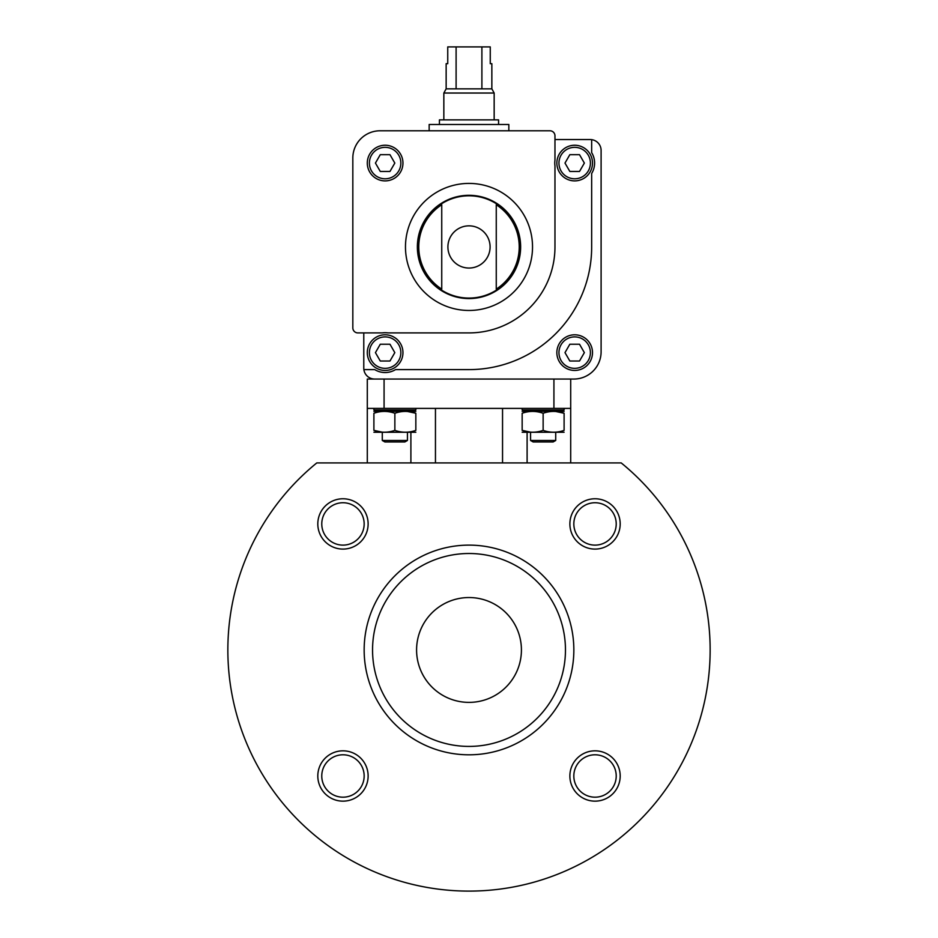 <?xml version="1.0" encoding="UTF-8"?>
<svg xmlns="http://www.w3.org/2000/svg" width="938" height="938" viewBox="0 0 938 938"><rect width="100%" height="100%" fill="white"/><g stroke="black" fill="none" stroke-linecap="round" stroke-linejoin="round"><path stroke-width="1.41" d="M521.422 649.964A52.422 52.422 0 0 0 442.795 604.564A52.422 52.422 0 0 0 442.795 695.363A52.422 52.422 0 0 0 521.422 649.964M527.109 462.915L527.109 432.301M570.703 379.046L570.703 462.915M410.891 462.915L410.891 432.301M367.297 408.405L384.076 408.405L384.076 379.046L367.297 379.046L367.297 462.915M435.455 408.405L435.455 462.915M502.545 408.405L502.545 462.915M316.798 462.915L621.202 462.915A241.136 241.136 0 0 1 645.227 814.559A241.136 241.136 0 0 1 292.773 814.559A241.136 241.136 0 0 1 316.798 462.915M573.845 649.964A104.845 104.845 0 0 0 416.578 559.165A104.845 104.845 0 0 0 416.578 740.762A104.845 104.845 0 0 0 573.845 649.964M368.13 523.932A25.162 25.162 0 0 0 330.387 502.135A25.162 25.162 0 0 0 330.387 545.717A25.162 25.162 0 0 0 368.13 523.932M368.13 775.996A25.162 25.162 0 0 0 330.387 754.199A25.162 25.162 0 0 0 330.387 797.781A25.162 25.162 0 0 0 368.13 775.996M620.194 775.996A25.162 25.162 0 0 0 582.451 754.199A25.162 25.162 0 0 0 582.451 797.781A25.162 25.162 0 0 0 620.194 775.996M620.194 523.932A25.162 25.162 0 0 0 582.451 502.135A25.162 25.162 0 0 0 582.451 545.717A25.162 25.162 0 0 0 620.194 523.932M565.462 649.964A96.462 96.462 0 0 0 420.775 566.423A96.462 96.462 0 0 0 420.775 733.493A96.462 96.462 0 0 0 565.462 649.964M384.076 408.405L570.703 408.405M616.219 523.932A21.187 21.187 0 0 0 584.433 505.582A21.187 21.187 0 0 0 584.433 542.281A21.187 21.187 0 0 0 616.219 523.932M616.219 775.996A21.187 21.187 0 0 0 584.433 757.634A21.187 21.187 0 0 0 584.433 794.345A21.187 21.187 0 0 0 616.219 775.996M364.155 775.996A21.187 21.187 0 0 0 332.369 757.634A21.187 21.187 0 0 0 332.369 794.345A21.187 21.187 0 0 0 364.155 775.996M364.155 523.932A21.187 21.187 0 0 0 332.369 505.582A21.187 21.187 0 0 0 332.369 542.281A21.187 21.187 0 0 0 364.155 523.932M407.444 432.301L407.444 440.461L382.282 440.461L382.282 432.301M407.444 440.461L404.876 441.95L384.861 441.95L382.282 440.461M555.718 432.301L555.718 440.461L530.556 440.461L530.556 432.301M555.718 440.461L553.139 441.95L533.124 441.95L530.556 440.461M408.288 411.336L415.839 410L373.899 410L381.449 411.336M556.551 411.336L564.101 410L522.161 410L529.712 411.336M415.839 411.395L373.899 411.395M415.839 413.271C415.839 410.809 415.839 410.809 415.839 413.271L415.839 430.366C415.839 432.828 415.839 432.828 415.839 430.366C408.862 432.828 401.874 432.828 394.863 430.366C387.898 432.828 380.91 432.828 373.899 430.366C373.899 432.828 373.899 432.828 373.899 430.366L373.899 413.271C373.899 410.809 373.899 410.809 373.899 413.271C380.863 410.809 387.851 410.809 394.863 413.271C401.827 410.809 408.816 410.809 415.839 413.271L407.444 411.477M373.899 430.366L382.282 432.16M394.863 430.366L394.863 413.271M415.839 432.242L373.899 432.242M564.101 411.395L522.161 411.395M564.101 413.271C564.101 410.809 564.101 410.809 564.101 413.271L564.101 430.366C564.101 432.828 564.101 432.828 564.101 430.366C557.137 432.828 550.149 432.828 543.137 430.366C536.173 432.828 529.184 432.828 522.161 430.366C522.161 432.828 522.161 432.828 522.161 430.366L522.161 413.271C522.161 410.809 522.161 410.809 522.161 413.271C529.138 410.809 536.126 410.809 543.137 413.271C550.102 410.809 557.09 410.809 564.101 413.271L555.718 411.477M522.161 430.366L530.556 432.16M543.137 430.366L543.137 413.271M564.101 432.242L522.161 432.242M357.87 332.908L382.247 332.908A19.921 19.921 0 0 1 388.004 332.908L469 332.908A85.968 85.968 0 0 0 554.968 246.94L554.968 165.944A19.921 19.921 0 0 1 554.968 160.187L554.968 135.811A5.03 5.03 0 0 0 549.938 130.781L380.089 130.781A27.261 27.261 0 0 0 352.829 158.03L352.829 327.878A5.03 5.03 0 0 0 357.87 332.908M363.78 332.908L363.78 368.142A10.904 10.904 0 0 0 363.874 369.607L374.719 369.607A19.921 19.921 0 0 0 395.531 369.607L469 369.607A122.667 122.667 0 0 0 591.667 246.94L591.667 173.471A19.921 19.921 0 0 0 591.667 152.66L591.667 139.645A10.904 10.904 0 0 0 590.201 139.539L554.968 139.539M363.874 369.607A10.904 10.904 0 0 0 374.684 379.046L573.845 379.046A27.261 27.261 0 0 0 601.106 351.785L601.106 150.443A10.904 10.904 0 0 0 591.667 139.645M556.855 352.629A17.822 17.822 0 0 1 583.588 337.188A17.822 17.822 0 0 1 583.588 368.059A17.822 17.822 0 0 1 556.855 352.629M441.739 204.754L441.739 289.127A50.23 50.23 0 0 1 441.739 204.754L441.739 289.127M496.261 289.127A50.23 50.23 0 0 0 496.261 204.754L496.261 289.127L496.261 204.754M367.297 163.071A17.822 17.822 0 0 1 394.042 147.629A17.822 17.822 0 0 1 394.042 178.501A17.822 17.822 0 0 1 367.297 163.071M417.363 246.94A51.637 51.637 0 0 1 494.818 202.221A51.637 51.637 0 0 1 494.818 291.659A51.637 51.637 0 0 1 417.363 246.94M584.362 163.071L579.52 154.676L569.835 154.676L564.993 163.071L569.835 171.455L579.52 171.455L584.362 163.071M556.855 163.071A17.822 17.822 0 0 1 583.588 147.629A17.822 17.822 0 0 1 583.588 178.501A17.822 17.822 0 0 1 556.855 163.071M579.52 344.234L569.835 344.234L564.993 352.629L569.835 361.013L579.52 361.013L584.362 352.629L579.52 344.234M402.953 352.629A17.822 17.822 0 0 0 376.208 337.188A17.822 17.822 0 0 0 376.208 368.059A17.822 17.822 0 0 0 402.953 352.629A17.822 17.822 0 0 0 376.208 337.188A17.822 17.822 0 0 0 376.208 368.059A17.822 17.822 0 0 0 402.953 352.629M389.974 361.013L380.277 361.013L375.435 352.629L380.277 344.234L389.974 344.234L394.816 352.629L389.974 361.013M389.974 154.676L380.277 154.676L375.435 163.071L380.277 171.455L389.974 171.455L394.816 163.071L389.974 154.676M429.158 130.781L429.158 124.484L508.842 124.484L508.842 130.781M481.898 46.9L481.898 88.84L491.852 88.84L491.852 63.678L490.257 63.678L490.257 46.9L447.743 46.9L447.743 63.678L446.148 63.678L446.148 88.84L443.838 93.038L443.838 119.876M456.103 46.9L456.103 88.84L446.148 88.84M491.852 88.84L494.162 93.038L443.838 93.038M481.898 88.84L456.103 88.84M494.162 93.038L494.162 119.876M498.57 124.484L498.57 119.876L439.43 119.876L439.43 124.484M553.924 379.046L553.924 408.405M429.158 279.008A51.144 51.144 0 0 1 429.158 214.884M508.842 214.884A51.144 51.144 0 0 1 508.842 279.008M447.907 246.94A21.093 21.093 0 0 1 469 225.847A21.093 21.093 0 0 1 490.093 246.94A21.093 21.093 0 0 1 469 268.045A21.093 21.093 0 0 1 447.907 246.94M417.856 246.94A51.144 51.144 0 0 1 494.572 202.655A51.144 51.144 0 0 1 494.572 291.226A51.144 51.144 0 0 1 417.856 246.94M405.474 246.94A63.526 63.526 0 0 1 500.763 191.927A63.526 63.526 0 0 1 500.763 301.954A63.526 63.526 0 0 1 405.474 246.94M558.954 163.071A15.723 15.723 0 0 1 582.545 149.447A15.723 15.723 0 0 1 582.545 176.684A15.723 15.723 0 0 1 558.954 163.071M558.954 352.629A15.723 15.723 0 0 1 582.545 339.005A15.723 15.723 0 0 1 582.545 366.242A15.723 15.723 0 0 1 558.954 352.629M400.854 352.629A15.723 15.723 0 0 0 377.264 339.005A15.723 15.723 0 0 0 377.264 366.242A15.723 15.723 0 0 0 400.854 352.629M369.396 163.071A15.723 15.723 0 0 1 392.987 149.447A15.723 15.723 0 0 1 392.987 176.684A15.723 15.723 0 0 1 369.396 163.071M373.899 408.405L373.899 410M415.839 408.405L415.839 410M522.161 408.405L522.161 410M564.101 408.405L564.101 410"/></g></svg>
